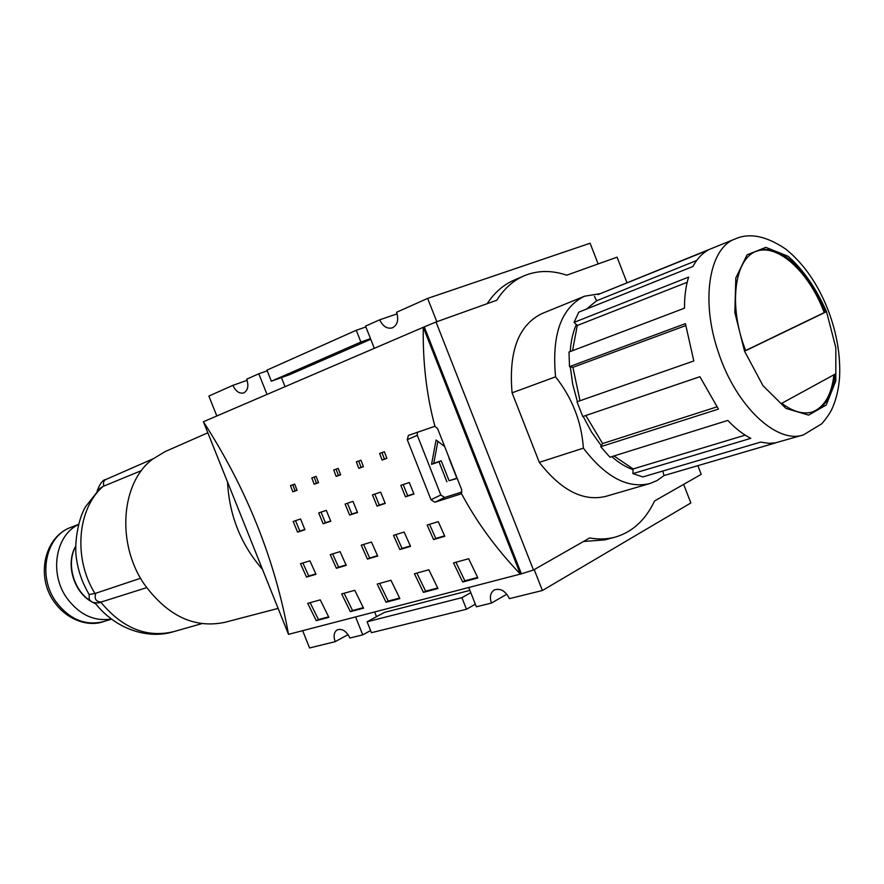 <?xml version="1.0" encoding="UTF-8"?>
<svg xmlns="http://www.w3.org/2000/svg" width="884" height="884" viewBox="0 0 884 884"><rect width="100%" height="100%" fill="white"/><g stroke="black" fill="none" stroke-linecap="round" stroke-linejoin="round"><path stroke-width="1.33" d="M348.086 634.646L335.18 641.662C333.246 635.994 333.964 632.049 337.323 629.817C342.263 628.38 346.451 631.121 349.898 638.027L362.749 634.856L355.611 616.933M302.659 630.679L309.577 647.972L335.18 641.662M683.652 484.377L690.857 502.963L542.411 590.501L534.201 569.616M506.819 594.214L491.46 603.076C489.416 596.965 490.388 592.589 494.366 589.937C500.432 587.993 505.438 590.899 509.394 598.645L542.411 590.501M436.807 321.71L427.646 298.405L396.596 312.262C398.916 319.909 397.491 325.124 392.308 327.887C387.037 329.08 382.838 326.373 379.733 319.798L397.126 313.831M427.646 298.405L590.103 243.233L598.136 263.951M267.012 394.419L258.791 373.777L246.724 379.17C248.89 386.01 247.885 390.595 243.697 392.938C239.332 393.877 235.73 391.347 232.901 385.336L247.133 380.319M232.901 385.336L208.867 396.065L216.823 415.977M521.405 573.815L288.504 634.358L203.408 421.745L424.287 326.87L521.405 573.815L533.472 570.025L436.022 321.997L424.287 326.87M436.022 321.997L496.753 300.251C504.145 288.648 513.239 280.504 524.035 275.83C537.339 270.294 551.572 270.084 566.743 275.189L617.076 257.167L627.01 282.814M533.472 570.025L589.705 537.947C598.777 539.572 607.33 539.273 615.397 537.052C632.557 531.947 645.607 519.914 654.558 500.963L701.211 474.354L697.852 465.658M539.306 462.354L512.079 392.827L555.561 376.827C572.268 398.087 581.55 421.867 583.396 448.155L539.306 462.354C561.252 490.521 583.451 501.847 605.894 496.344L649.585 483.636M600.324 293.643L584.534 296.206L541.969 313.577C518.499 325.025 508.532 351.445 512.079 392.827M258.791 373.777L267.222 370.827M266.946 370.142L356.252 330.273L360.893 342.042L271.355 381.203L266.946 370.142M365.888 326.958L356.252 330.273M379.733 319.798L365.556 326.119L374.319 348.318M468.774 587.54L476.377 606.8L491.46 603.076M475.349 604.181L466.476 609.242L461.901 597.65L367.092 621.784L371.435 632.701L466.476 609.242M370.584 630.557L362.749 634.856M376.518 616.689L374.65 611.982M367.092 621.784L384.374 612.424L469.901 590.379M470.796 592.656L461.901 597.65M281.443 377.59L285.057 386.673M370.75 339.279L289.853 374.573L271.355 381.203M370.495 338.638L360.893 342.042M456.862 478.189L449.083 480.741L441.215 460.774L433.768 463.327L437.878 441.359M449.039 458.354L456.973 478.476L449.083 480.741M446.884 481.791L438.994 461.791L431.547 464.343L436.088 439.989L444.663 446.564M431.547 464.343L433.768 463.327M438.994 461.791L441.215 460.774M781.754 403.325L835.269 374.043C833.004 394.629 825.523 407.248 812.849 411.889C803.468 414.673 793.103 411.822 781.754 403.325M745.731 350.661C728.151 306.505 734.228 258.603 756.638 251.167C778.395 241.896 810.407 271.366 825.512 312.163L745.731 350.661M775.898 442.796L664.083 475.559L662.724 471.05M803.092 434.972L775.213 442.917L768.782 443.326L760.638 442.099L642.856 476.929L632.911 473.603L633.11 468.951L613.982 455.945M632.911 473.603L750.803 438.342C743.024 434.42 735.366 428.442 727.819 420.419L609.96 457.205L600.711 446.718L602.623 443.558L585.805 415.513M600.711 446.718L718.438 409.093L699.896 376.717L582.755 416.552L576.998 401.789L693.807 360.959L685.42 323.632L569.506 366.65L568.987 352.031L684.481 308.184C684.437 296.505 685.807 286.14 688.614 277.09L574.048 322.384L578.766 312.163L692.946 266.482C696.901 259.034 701.874 253.631 707.863 250.26L597.927 294.615L735.013 239C709.2 247.984 700.382 300.505 718.416 352.362C735.897 406.209 777.003 444.42 803.512 434.851L821.777 423.767C826.407 418.375 829.767 413.546 831.833 409.281C836.209 399.712 838.794 388.96 839.579 377.015C840.585 355.423 836.816 333.268 828.275 310.538C818.065 284.283 803.932 263.841 785.898 249.211C766.362 235.917 749.4 232.514 735.013 239M580.003 400.739L572.92 367.335L569.506 366.65M572.545 350.672L577.274 325.489L574.048 322.384M586.523 309.068L596.612 300.77L594.446 296.262M596.612 300.77L696.625 260.515M577.274 325.489L687.188 282.294M572.92 367.335L685.664 325.621M602.623 443.558L716.836 406.894M633.11 468.951L745.179 435.149M745.665 350.506L824.231 312.604C809.269 272.283 777.765 242.945 755.997 251.432M825.512 312.163L824.231 312.604M812.031 412.121C824.352 407.314 831.645 394.872 833.932 374.772M576.302 324.55C572.92 332.296 570.898 341.301 570.224 351.556M570.313 366.816L572.699 384.175L577.374 401.656M583.175 416.408L591.518 432.033L601.308 445.735M611.794 456.63C618.8 462.807 625.894 467.161 633.077 469.68M584.534 296.206C561.274 307.621 551.616 334.483 555.561 376.827M583.396 448.155C605.562 477.15 627.773 488.94 650.049 483.504L657.077 480.542L664.072 475.526M614.557 537.284L604.733 539.903L583.517 541.483M417.292 432.166L417.292 435.326L440.84 494.996L444.63 497.504L461.901 492.001M203.408 421.745C246.614 488.664 274.979 559.528 288.504 634.358M434.917 426.276L437.602 428.618L461.713 489.824L461.315 493.272L460.42 494.079L434.873 502.222L430.994 499.725L407.27 439.657L408.397 435.414L434.917 426.276C426.574 395.314 422.696 362.318 423.281 327.29L520.378 574.136C496.057 548.621 476.377 521.671 461.315 493.272M521.228 573.65L424.209 326.958M386.054 602.236L377.192 584.092L390.949 580.269L399.866 598.59L386.054 602.236L388.242 601.065L379.623 583.418M388.242 601.065L399.612 598.059M367.457 559.097L361.213 545.174L371.446 542.047L377.722 556.069L367.457 559.097L369.678 557.992L363.6 544.445M369.678 557.992L377.534 555.671M433.591 539.583L427.138 525.041L438.265 521.637L444.751 536.29L433.591 539.583L435.801 538.455L429.525 524.311M435.801 538.455L444.564 535.859M399.833 549.539L393.49 535.317L404.143 532.058L410.53 546.389L399.833 549.539L402.043 548.423L395.866 534.588M402.043 548.423L410.342 545.969M336.384 568.268L330.24 554.633L340.064 551.627L346.23 565.362L336.384 568.268L338.594 567.174L332.627 553.903M338.594 567.174L346.053 564.964M306.527 577.075L300.494 563.716L309.919 560.832L315.997 574.28L306.527 577.075L308.748 575.992L302.869 562.986M308.748 575.992L315.82 573.904M349.622 515.096L345.103 504.046L352.981 501.394L357.523 512.51L349.622 515.096L351.876 514.046L347.456 503.25M351.876 514.046L357.412 512.234M405.48 496.808L400.817 485.349L409.281 482.498L413.977 494.023L405.48 496.808L407.723 495.747L403.17 484.554M407.723 495.747L413.856 493.747M377.048 506.112L372.462 494.863L380.628 492.123L385.236 503.438L377.048 506.112L379.302 505.062L374.805 494.068M379.302 505.062L385.126 503.151M323.146 523.759L318.693 512.908L326.295 510.355L330.771 521.262L323.146 523.759L325.389 522.72L321.036 512.112M325.389 522.72L330.66 520.996M297.577 532.135L293.179 521.461L300.538 518.996L304.936 529.726L297.577 532.135L299.82 531.096L295.532 520.676M299.82 531.096L304.825 529.461M336.163 476.41L333.743 470.001L338.207 468.387L340.638 474.818L336.163 476.41L338.428 475.415L336.064 469.161M338.428 475.415L340.572 474.653M382.12 460.056L379.634 453.448L384.374 451.735L386.872 458.365L382.12 460.056L384.396 459.061L381.965 452.608M384.396 459.061L386.805 458.199M358.793 468.354L356.34 461.846L360.948 460.188L363.412 466.708L358.793 468.354L361.07 467.36L358.672 461.006M361.07 467.36L363.346 466.553M314.185 484.222L311.798 477.912L316.129 476.343L318.527 482.675L314.185 484.222L316.45 483.239L314.118 477.073M316.45 483.239L318.472 482.52M292.836 491.824L290.471 485.603L294.692 484.078L297.057 490.322L292.836 491.824L295.101 490.841L292.803 484.763M295.101 490.841L296.991 490.167M320.251 599.871L328.87 617.341L316.262 620.667L307.698 603.352L320.251 599.871M428.862 569.76L437.945 588.534L423.447 592.357L414.43 573.76L428.862 569.76M468.653 558.732L477.901 577.981L462.686 582.004L453.503 562.931L468.653 558.732M354.782 590.302L363.545 608.181L350.362 611.662L341.655 593.938L354.782 590.302M350.362 611.662L352.55 610.501L344.075 593.263M352.55 610.501L363.291 607.662M462.686 582.004L464.862 580.799L455.934 562.257M464.862 580.799L477.625 577.429M423.447 592.357L425.635 591.175L416.861 573.086M425.635 591.175L437.679 587.993M316.262 620.667L318.45 619.518L310.118 602.678M318.45 619.518L328.616 616.833M487.15 303.687C494.476 292.604 503.394 284.781 513.913 280.228L524.035 275.83M207.828 432.795L165.231 451.536L152.667 459.127C121.009 482.366 116.113 543.682 144.412 584.423C167.728 616.104 194.579 628.723 224.956 622.303L278.117 608.402M262.515 569.429C240.978 544.732 229.321 515.582 227.531 482.001M141.506 470.575L103.119 486.377L99.958 488.377M89.185 594.501L94.964 593.518L140.589 578.258M78.422 524.599C55.57 535.196 49.106 573.241 66.753 597.927C79.14 614.612 93.991 621.651 111.296 619.043M826.518 311.665L835.822 347.677L835.811 380.838L826.264 404.983L808.606 415.093L785.998 408.441L762.991 385.689L744.56 351.224L734.825 312.494L735.831 277.952L747.079 254.824L765.853 247.365L788.141 256.294C803.346 269.83 816.142 288.283 826.518 311.665M434.873 502.222L444.63 497.504M430.994 499.725L440.84 494.996M407.27 439.657L417.292 435.326M100.798 602.148C122.456 628.281 146.766 638.104 173.728 631.629L201.773 623.662M97.074 491.161C99.848 483.647 102.754 479.769 105.793 479.526C103.55 480.852 102.931 483.018 103.969 486.034M103.119 486.377C77.383 508.554 73.029 558.224 94.964 593.518M95.826 593.219C94.08 598.755 95.859 601.695 101.152 602.037C99.77 603.01 96.931 603.109 92.61 602.324C88.964 599.783 89.196 600.335 89.162 594.457M95.483 603.573L93.66 602.711M90.665 600.987C73.527 590.611 66.057 563.417 75.637 546.544M111.472 619.176L103.748 621.551C85.383 626.126 69.416 619.463 55.847 601.584C37.283 575.838 45.835 535.914 70.819 527.383L78.488 524.389M95.008 602.954C116.312 630.204 149.076 639.452 173.728 631.629M105.793 479.526L153.031 458.84M100.179 488.167L85.538 506.742C77.715 519.516 73.825 545.693 76.687 560.091C78.632 572.412 82.82 583.915 89.24 594.589M146.645 587.661L101.152 602.037M95.627 603.739L92.875 602.435M91.372 601.606C73.427 591.606 65.46 563.638 75.637 546.334M103.748 621.551C91.041 626.413 68.996 622.546 54.046 601.706C35.846 576.545 44.233 536.886 70.819 527.383"/></g></svg>

